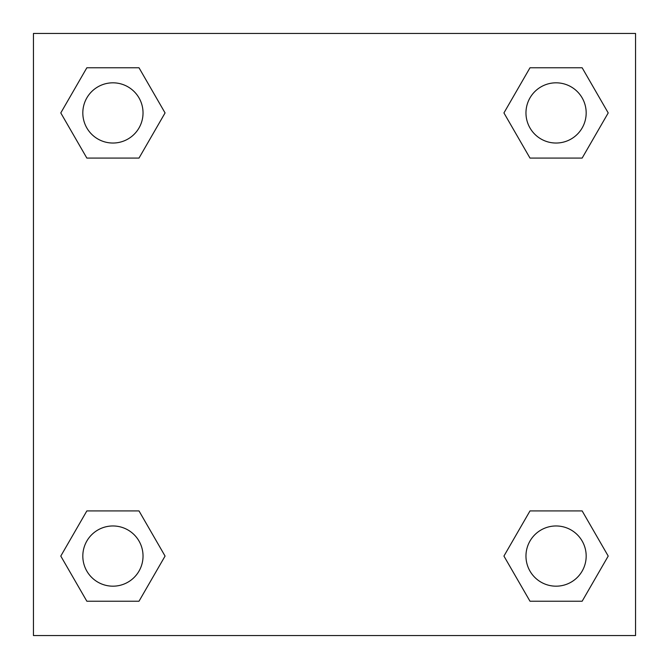 <?xml version="1.0" encoding="UTF-8"?>
<svg xmlns="http://www.w3.org/2000/svg" width="669" height="669" viewBox="0 0 669 669"><rect width="100%" height="100%" fill="white"/><g stroke="black" fill="none" stroke-linecap="round" stroke-linejoin="round"><path stroke-width="1" d="M582.147 158.085L529.999 158.085L582.147 158.085L608.213 112.927L582.147 158.085L529.999 158.085L503.933 112.927L529.999 67.77L503.933 112.927M86.853 67.77L139.001 67.77L86.853 67.77L139.001 67.77L165.067 112.927L139.001 158.085L86.853 158.085L139.001 158.085L86.853 158.085L60.787 112.927L86.853 67.77L60.787 112.927M86.853 510.915L139.001 510.915L86.853 510.915L60.787 556.073L86.853 510.915L139.001 510.915L165.067 556.073L139.001 601.23L86.853 601.23L139.001 601.23L86.853 601.23L60.787 556.073M553.196 510.915L529.999 510.915L553.196 510.915L529.999 510.915L503.933 556.073L529.999 510.915L582.147 510.915L529.999 510.915L582.147 510.915L608.213 556.073L582.147 601.23L529.999 601.23L582.147 601.23L529.999 601.23L503.933 556.073M635.55 33.45L33.45 33.45L33.45 635.55L635.55 635.55L635.55 33.45M529.999 67.77L582.147 67.77L529.999 67.77L582.147 67.77L608.213 112.927M586.178 556.073A30.105 30.105 0 0 0 541.02 529.999A30.105 30.105 0 0 0 541.02 582.147A30.105 30.105 0 0 0 586.178 556.073M143.032 556.073A30.105 30.105 0 0 0 97.875 529.999A30.105 30.105 0 0 0 97.875 582.147A30.105 30.105 0 0 0 143.032 556.073M586.178 112.927A30.105 30.105 0 0 0 541.02 86.853A30.105 30.105 0 0 0 541.02 139.001A30.105 30.105 0 0 0 586.178 112.927M143.032 112.927A30.105 30.105 0 0 0 97.875 86.853A30.105 30.105 0 0 0 97.875 139.001A30.105 30.105 0 0 0 143.032 112.927M115.804 510.915L139.001 510.915M553.196 158.085L529.999 158.085M139.001 158.085L115.804 158.085"/></g></svg>
